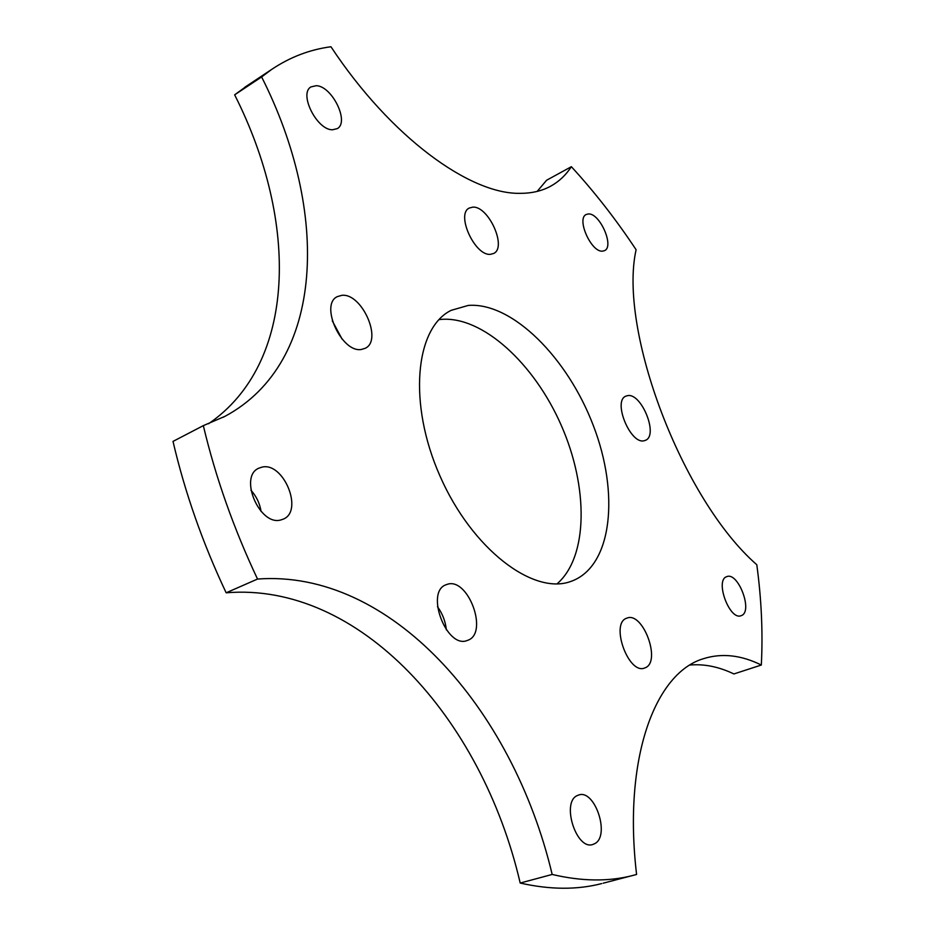 <?xml version="1.0" encoding="UTF-8"?>
<svg xmlns="http://www.w3.org/2000/svg" width="935" height="935" viewBox="0 0 935 935"><rect width="100%" height="100%" fill="white"/><g stroke="black" fill="none" stroke-linecap="round" stroke-linejoin="round"><path stroke-width="1.4" d="M557.038 583.861C588.372 556.804 588.466 486.925 561.234 425.296C534.247 363.563 482.483 315.75 440.981 319.408L438.959 319.641M570.864 581.43L572.419 580.857C612.46 565.137 619.473 493.142 593.304 425.53C567.592 357.778 512.135 301.958 468.26 305.429L451.173 310.338C415.14 327.788 407.753 403.476 440.058 476.184C471.953 549.055 533.277 595.513 570.864 581.43M261.075 511.422C259.778 503.357 256.389 496.275 250.907 490.185M280.851 519.953L283.317 519.112C303.781 511.036 283.585 461.761 262.045 467.114L258.831 468.19C238.437 476.464 259.649 526.382 280.851 519.953M644.367 440.677L645.349 440.35C658.976 435.71 641.27 391.999 627.303 395.715L625.959 396.124C612.308 400.788 630.622 445.189 644.367 440.677M645.244 667.765C661.606 661.676 642.836 611.104 626.894 618.14L626.695 618.21C609.947 623.201 628.46 674.93 644.601 668.022L645.244 667.765M332.463 129.778L337.266 128.633C349.713 122.134 332.065 86.008 316.252 85.693L310.993 86.897C298.546 93.523 316.918 130.175 332.463 129.778M446.357 629.886C445.469 621.354 442.512 613.629 437.486 606.721M467.442 640.405L467.57 640.358C489.11 633.603 468.049 576.509 447.035 584.41L446.205 584.702C424.712 591.551 446.743 649.568 467.442 640.405M602.584 251.141L604.524 250.65C614.611 246.571 599.814 212.899 588.407 213.951L586.222 214.489C576.112 218.591 591.341 252.731 602.584 251.141M342.093 339.113L332.287 320.845M361.436 349.445L365.164 348.311C383.023 340.492 361.833 292.62 341.731 295.355L337.301 296.64C319.454 304.635 341.696 353.278 361.436 349.445M741.467 615.557C753.224 611.396 738.112 571.519 726.764 576.661L726.659 576.696C714.644 580.179 729.651 620.782 741.104 615.686L741.467 615.557M490.513 254.308L493.622 253.478C507.273 247.541 488.619 205.922 472.853 207.138L469.288 208.037C455.625 214.068 475.027 256.365 490.513 254.308M594.777 843.65C610.45 835.75 594.87 788.941 578.695 795.007L577.129 795.638C561.152 802.522 576.357 850.394 592.755 844.504L594.777 843.65M203.327 425.635C215.658 477.458 233.715 528.602 257.522 579.057L226.153 592.802C202.673 543.071 184.955 492.605 173.01 441.402L203.327 425.635L224.996 416.32C325.392 362.348 329.88 211.813 261.625 76.939L271.653 69.435C290.002 57.129 309.766 49.567 330.955 46.75C390.842 137.387 470.212 194.538 520.222 193.335C531.91 193.346 542.148 190.915 550.937 186.042C559.153 181.437 565.956 174.997 571.367 166.699L546.613 180.233L537.169 191.406M690.018 665.019C704.3 663.803 718.921 666.772 733.905 673.948L761.324 665.03C741.128 655.038 721.878 652.91 703.552 658.672C655.377 672.686 622.803 757.701 636.583 874.47L603.215 883.189M761.324 665.03C762.983 632.703 761.476 599.265 756.801 564.728C682.141 499.664 618.093 329.903 636.104 249.738C616.188 219.69 594.613 192.002 571.367 166.699M247.787 85.272L234.65 94.832L261.625 76.939M208.54 423.754C297.049 363.166 298.861 221.794 234.65 94.832M226.153 592.802C359.04 581.757 481.782 717.612 520.199 883.049L552.176 874.447C512.474 707.14 389.626 569.099 257.522 579.057M520.199 883.049C549.99 889.781 577.164 889.956 601.719 883.575M552.176 874.447C581.757 881.424 608.673 881.752 632.901 875.464M550.937 186.042L550.236 186.416M271.653 69.435L244.818 87.247M224.996 416.32L223.091 417.314"/></g></svg>
